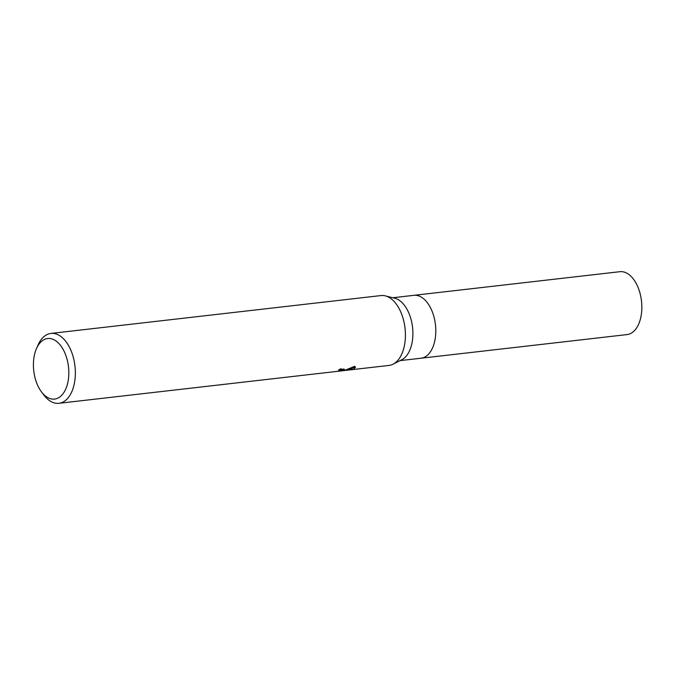 <?xml version="1.0" encoding="UTF-8"?>
<svg xmlns="http://www.w3.org/2000/svg" width="675" height="675" viewBox="0 0 675 675"><rect width="100%" height="100%" fill="white"/><g stroke="black" fill="none" stroke-linecap="round" stroke-linejoin="round"><path stroke-width="1.01" d="M392.833 297.743L413.809 295.338A31.649 18.149 83.5 0 1 435.206 322.878A31.649 18.149 83.5 0 1 423.098 357.767A31.649 18.149 83.5 0 1 421.023 358.223L400.047 360.627M56.59 398.647A30.476 17.482 83.5 0 1 41.437 391.821A30.476 17.482 83.5 0 1 36.475 348.587A30.476 17.482 83.5 0 1 45.638 338.968A30.476 17.482 83.5 0 1 67.956 363.293A30.476 17.482 83.5 0 1 56.59 398.647M36.475 348.587L38.036 345.035A35.167 20.166 83.5 0 1 48.617 333.939A35.167 20.166 83.5 0 1 50.92 333.433A35.167 20.166 83.5 0 1 74.697 364.036A35.167 20.166 83.5 0 1 61.248 402.798A35.167 20.166 83.5 0 1 58.936 403.304A35.167 20.166 83.5 0 1 43.765 394.917L41.437 391.821M50.92 333.433L380.97 295.566A35.167 20.166 83.5 0 1 404.755 326.16A35.167 20.166 83.5 0 1 391.298 364.93A35.167 20.166 83.5 0 1 388.994 365.437L342.385 370.752M58.936 403.304L346.528 370.305M340.63 370.921L339.694 371.014M340.495 370.777A5.619 0.54 169.6 0 0 340.647 370.718L340.951 370.415L340.225 370.136L338.462 370.195A35.167 20.166 -96.5 0 0 340.386 368.879L344.545 369.554L343.693 370.364A9.248 0.886 -10.4 0 1 343.516 370.432M353.455 369.242L345.153 370.195L354.645 366.323L355.48 367.327L353.455 369.242A12.724 1.215 -10.4 0 1 353.227 369.318M340.867 369.773L343.887 369.023M343.693 370.364L340.647 370.718M340.217 369.006L340.951 370.415M349.701 368.744L351.667 368.491L355.185 366.761M351.667 368.491L351.835 369.427M385.391 295.895L394.782 298.232A31.649 18.149 83.5 0 1 412.552 327.333A31.649 18.149 83.5 0 1 401.836 359.707L393.221 364.12M413.918 295.329L619.852 271.696A31.649 18.149 83.5 0 1 641.25 299.236A31.649 18.149 83.5 0 1 629.142 334.125A31.649 18.149 83.5 0 1 627.067 334.581L421.132 358.206"/></g></svg>
